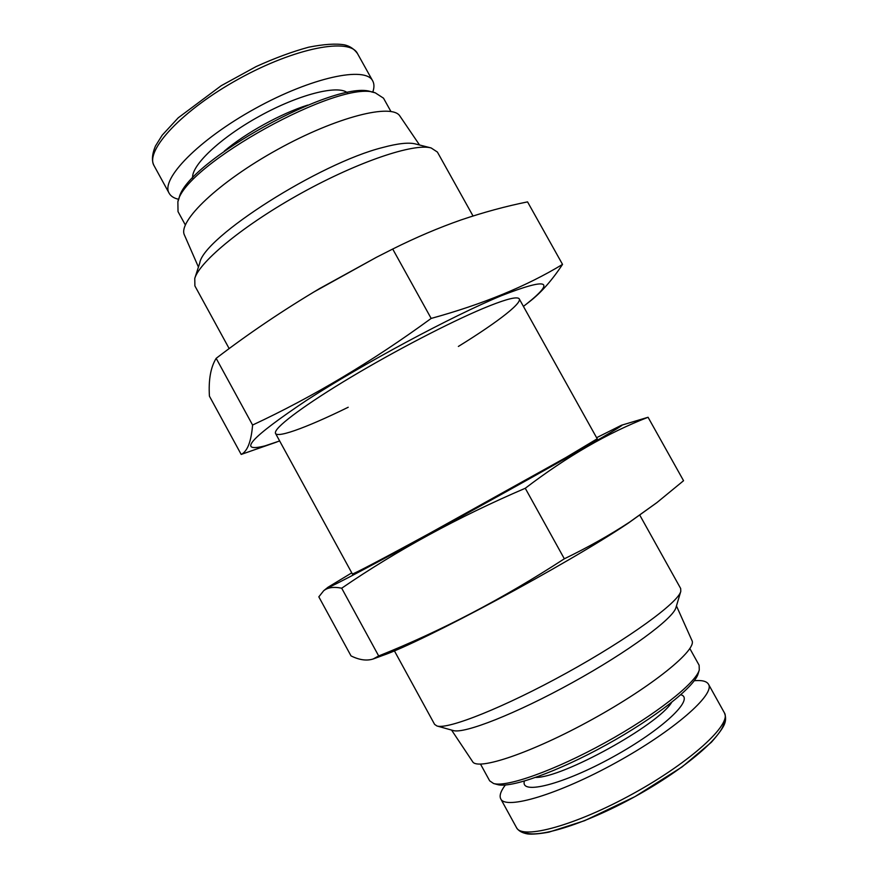 <?xml version="1.0" encoding="UTF-8"?>
<svg xmlns="http://www.w3.org/2000/svg" width="878" height="878" viewBox="0 0 878 878"><rect width="100%" height="100%" fill="white"/><g stroke="black" fill="none" stroke-linecap="round" stroke-linejoin="round"><path stroke-width="1.32" d="M194.762 278.414L199.756 262.972C203.367 237.433 319.373 163.231 382.797 147.482C397.833 143.432 408.698 142.247 415.393 143.937L431.12 147.943C413.922 143.037 358.652 161.464 301.758 192.919C244.819 224.307 199.778 261.249 194.762 278.414L194.894 285.921L229.18 348.621M419.552 145.002L399.995 116.203C392.422 102.913 336.768 116.73 277.733 149.414C218.633 181.944 177.279 221.673 184.49 235.161L198.439 267.066M372.744 92.212C374.346 87.69 374.335 83.926 372.711 80.919C365.709 65.905 311.701 77.231 255.18 108.543C198.56 139.69 160.191 179.353 169.169 193.281C170.848 196.255 174.031 198.274 178.706 199.317M390.908 111.473L383.51 98.182L375.29 92.838L371.635 91.938C337.723 77.944 185.291 162.079 179.068 198.241L177.872 201.819L178.025 211.62L185.335 224.955M375.29 92.838C340.807 78.504 184.128 164.998 177.872 201.819M473.022 215.977L437.398 152.059L431.12 147.943M639.864 515.287L680.68 588.523L680.79 591.366L675.972 607.543C673.371 618.485 628.494 651.663 572.149 682.733C515.836 713.847 463.836 734.151 453.191 730.529L436.937 725.974L434.599 724.372L394.376 650.807M680.79 591.366C678.222 602.582 628.911 638.602 566.716 672.899C504.554 707.251 447.802 729.783 436.937 725.974M694.289 680.713C701.928 680.033 706.658 681.207 708.48 684.225C715.449 694.213 674.074 730.65 616.191 762.521C558.375 794.524 505.508 810.109 500.756 798.892C499.176 795.742 500.701 791.111 505.355 785.009M689.845 648.568L699.118 665.217L699.283 669.947L698.131 673.755C694.674 686.739 655.526 717.721 606.413 744.796C557.321 771.927 510.239 788.554 497.409 784.559L493.579 783.505L489.672 780.838L480.518 764.123M699.283 669.947C695.793 683.106 655.636 714.824 605.205 742.623C554.808 770.478 506.573 787.566 493.579 783.505M676.455 605.919L691.941 640.501C697.417 649.588 652.947 685.959 592.354 719.345C531.827 752.819 477.347 771.071 472.573 761.599L451.566 730.068M523.42 306.389L529.73 301.505C541.057 292.714 551.988 280.345 562.535 264.399C526.635 286.195 482.845 304.205 431.164 318.429C372.327 361.418 312.798 396.955 252.59 425.04C251.229 441.579 247.431 451.38 241.187 454.431L209.425 396.165C208.426 379.867 210.676 367.256 216.164 358.334C248.573 333.552 283.034 310.296 319.559 288.588L376.355 257.342L313.347 292.275M376.355 257.342L392.707 249.034C415.865 237.466 438.682 227.753 461.169 219.895C483.668 212.278 505.805 206.275 527.546 201.874L562.535 264.399M525.878 304.501C556.312 280.389 548.179 277.448 501.492 295.656C452.411 315.882 362.724 363.953 306.444 400.423C250.515 437.881 236.709 453.026 265.035 445.859L279.654 440.954M241.187 454.431L276.746 442.029M458.371 346.448C499.077 321.337 526.163 300.232 518.009 298.092C513.948 297.016 502.26 300.485 482.944 308.518C449.668 322.456 395.352 350.629 350.86 377.244C306.301 403.891 277.338 425.336 275.516 431.954C272.97 439.999 305.281 428.321 348.215 407.249M252.59 425.04L216.164 358.334M431.164 318.429L392.707 249.034M373.216 658.972L382.38 655.592C421.956 642.202 567.342 564.137 628.198 523.189L656.942 502.589M648.063 417.269L683.556 480.716L656.931 502.578L629.504 522.169C609.694 535.141 587.975 547.356 564.335 558.792C503.072 598.598 441.184 630.986 378.681 655.954L373.205 658.961C366.806 661.057 359.409 660.047 351.024 655.899L318.824 596.842L323.675 590.751C327.724 587.437 333.739 586.592 341.696 588.205C396.933 550.352 458.129 517.043 525.264 488.267C566.968 456.505 607.905 432.843 648.063 417.269L621.492 425.237L596.612 437.694M351.76 572.862L327.966 587.272C323.466 590.784 356.117 573.883 414.153 542.341C472.035 510.886 545.534 470.004 585.747 446.957C612.954 431.339 624.873 424.096 621.492 425.237M352.374 573.949C353.077 574.388 382.973 558.737 429.759 533.253L565.827 457.581L597.205 438.791M525.264 488.267L564.335 558.792M341.696 588.205L378.681 655.954M154.122 165.788C151.532 161.036 151.96 154.473 155.406 146.099L162.2 135.19L178.256 117.784L221.212 85.704L256.146 66.563C274.869 58.069 292.363 51.615 308.639 47.203C323.817 44.218 335.67 43.417 344.198 44.811C349.587 45.908 354.021 48.817 357.467 53.536C349.85 37.403 295.282 47.621 238.816 78.899C182.251 110.013 144.53 150.742 154.122 165.788L169.169 193.281M347.436 92.761C337.81 84.628 298.718 94.462 259.416 116.225C220.06 137.89 190.91 165.722 192.655 178.201M307.706 105.086C281.015 113.492 245.588 133.05 224.263 151.148M724.141 720.926C725.206 734.348 686.442 768.261 635.003 796.587C583.607 825.024 534.263 839.752 523.464 831.707M724.383 712.804C732.032 724.01 691.271 761.654 633.323 793.558C575.452 825.594 521.872 840.016 516.473 827.581C518.327 830.829 522.092 832.959 527.755 833.968C532.485 834.44 539.531 833.837 548.871 832.157L584.572 820.71L634.959 796.631L682.085 766.922L711.378 742.272C718.939 733.613 723.362 727.423 724.624 723.702C725.974 720.212 725.897 716.58 724.383 712.804L708.48 684.225M680.812 694.75C695.266 698.504 663.011 729.409 613.074 756.88C563.226 784.493 519.886 795.314 524.407 781.091M671.648 702.411C658.039 725.14 562.271 778.007 535.767 777.414M357.467 53.536L372.711 80.919M275.56 433.48L353.011 575.145M519.271 298.948L597.874 439.977M500.756 798.892L516.473 827.581M320.141 288.236L319.559 288.577M327.966 587.272L323.664 590.74"/></g></svg>
